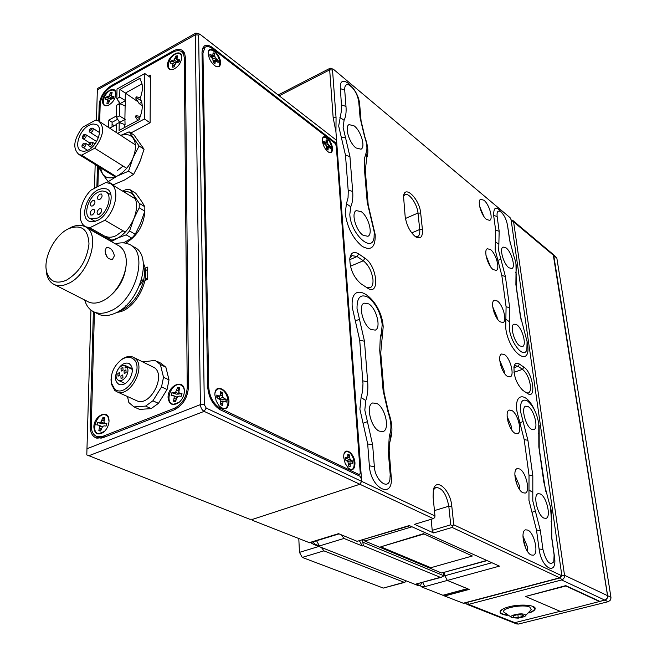 <?xml version="1.0" encoding="UTF-8"?>
<svg xmlns="http://www.w3.org/2000/svg" width="657" height="657" viewBox="0 0 657 657"><rect width="100%" height="100%" fill="white"/><g stroke="black" fill="none" stroke-linecap="round" stroke-linejoin="round"><path stroke-width="0.99" d="M422.426 229.58C422.821 236.881 420.636 239.337 415.865 236.955L415.249 236.528C409.886 231.79 406.527 225.137 405.164 216.572L403.529 196.164C404.745 184.305 419.642 199.276 420.685 213.131L422.426 229.58L419.724 229.482L417.992 213.032C417.285 204.007 408.835 192.156 404.86 194.735L403.521 196.238M415.372 236.619L417.729 236.553C419.404 235.592 420.061 233.235 419.724 229.482L411.717 232.898M366.639 287.511L370.302 287.684C372.371 286.526 373.258 283.799 372.962 279.496C371.805 271.333 368.585 265.091 363.313 260.772L357.104 256.534L351.93 255.589L349.869 258.119M526.594 392.853L528.474 392.952C530.24 392.048 530.856 389.379 530.306 384.961C528.959 377.783 526.364 372.576 522.512 369.333L518.044 366.286L515.137 365.662L514.004 366.663M531.143 554.96C524.524 552.397 519.827 530.922 525.592 529.821L527.842 530.109C534.42 532.843 539.06 554.048 533.279 555.214L531.143 554.96M522.865 492.734C516.509 489.843 511.86 469.788 517.231 468.605L519.712 468.991C526.035 472.046 530.618 491.855 525.239 493.087L522.865 492.734M514.957 433.259C508.838 430.08 504.248 411.282 509.249 410.05L511.934 410.543C518.028 413.869 522.545 432.429 517.527 433.71L514.957 433.259M486.517 219.454C481.203 215.504 476.908 200.566 480.686 199.276L483.963 200.254C489.251 204.311 493.481 219.068 489.695 220.382L486.517 219.454M493.185 269.592C487.691 265.789 483.322 250.038 487.371 248.74L490.524 249.594C495.994 253.512 500.297 269.066 496.249 270.397L493.185 269.592M500.133 321.84C494.45 318.218 489.999 301.555 494.343 300.265L497.357 300.996C503.032 304.749 507.401 321.199 503.057 322.521L500.133 321.84M507.385 376.346C501.488 372.93 496.971 355.256 501.636 353.992L504.494 354.599C510.366 358.155 514.809 375.607 510.144 376.913L507.385 376.346M538.789 431.255L538.765 423.535C536.761 412.867 532.942 405.303 527.325 400.844C522.06 398.429 519.851 402.183 520.689 412.095L527.924 440.313L532.819 475.84L532.802 500.938L540.358 530.651L542.953 549.523C546.181 561.825 549.794 565.907 553.794 561.776L554.114 555.009L551.478 536.334L551.305 519.301C552.044 514.111 551.19 508.099 548.743 501.266L543.807 482.098L538.839 446.924L538.789 431.255M381.397 333.05L382.218 324.476C380.452 312.247 375.697 303.164 367.945 297.227C360.545 293.646 356.907 297.416 357.022 308.527L364.471 341.238L367.674 381.832C368.224 389.125 367.6 395.366 365.777 400.565L364.816 410.091L372.634 444.846L374.35 466.659C375.032 480.021 387.876 490.598 389.905 479.7L390.201 474.453L388.377 452.903L389.223 436.511L390.406 432.191C391.531 426.598 390.808 420.176 388.238 412.925L383.121 390.628L379.73 350.485L380.296 337.016L381.397 333.05L382.193 337.435L380.732 352.891L384.123 392.927L388.648 412.637C392.098 422.467 392.82 430.902 390.816 437.948L389.601 443.327L389.166 450.899L391.202 476.514C393.83 499.805 370.745 489.104 369.365 465.813L367.69 443.96L359.888 409.139L361.104 397.46L365.777 400.565M349.803 214.56C350.739 233.876 372.026 253.627 374.071 237.579L374.244 232.077L367.214 202.2L364.298 167.642L364.545 158.247L366.721 150.823C367.296 146.938 366.581 142.24 364.586 136.722L360.102 117.89L358.73 101.679C357.392 94.008 354.189 88.465 349.122 85.04C346.017 83.866 344.547 85.533 344.703 90.042L345.984 106.385C346.428 112.199 345.787 116.839 344.079 120.305L343.11 127.368L349.935 156.563L352.686 191.442C353.154 197.7 352.522 202.808 350.772 206.774L349.803 214.56M509.356 328.894C511.047 343.997 524.467 359.527 526.865 349.458L527.086 341.607L520.262 315.5L515.885 284.522L516.032 271.21C516.837 267.407 516.131 262.439 513.914 256.296L509.545 239.715L507.475 225.055C506.12 218.518 503.656 213.952 500.059 211.357C497.686 210.445 496.708 212.154 497.135 216.473L499.164 231.248L498.712 250.826L505.381 276.433L509.676 307.665L509.356 328.894M354.213 125.922L349.056 124.6C344.334 126.653 349.195 143.054 356.012 147.956L361.022 149.205C365.744 147.143 360.997 130.973 354.213 125.922M506.12 247.919L503.073 247.057C499.131 248.289 503.517 263.966 508.888 267.76L511.844 268.573C515.778 267.309 511.466 251.82 506.12 247.919M361.202 211.636L356.266 210.601C350.895 212.712 355.864 230.689 363.14 235.321L367.912 236.29C373.299 234.155 368.446 216.44 361.202 211.636M516.837 324.804L513.996 324.123C509.635 325.346 514.135 342.387 519.786 345.911L522.529 346.551C526.898 345.295 522.471 328.459 516.837 324.804M376.855 403.472L372.642 402.963C365.629 405.057 370.688 427.296 379.114 431.091L383.13 431.542C390.176 429.407 385.224 407.48 376.855 403.472M540.44 494.007L538.149 493.662C532.77 494.746 537.483 515.293 543.791 518.053L545.975 518.365C551.371 517.215 546.714 496.922 540.44 494.007M368.733 303.887L364.101 303.132C357.966 305.267 363.009 325.149 370.819 329.436L375.27 330.126C381.421 327.966 376.502 308.363 368.733 303.887M528.261 406.667L525.666 406.166C520.82 407.332 525.436 425.982 531.398 429.169L533.886 429.637C538.74 428.413 534.198 410.001 528.261 406.667M527.571 393.502L522.873 390.398C516.418 383.795 513.487 375.771 514.078 366.327C514.973 363.14 516.755 362.393 519.424 364.077L523.884 367.132C532.835 372.667 536.769 400.039 527.571 393.502M367.353 287.98L360.701 283.586C353.491 277.065 349.861 268.738 349.811 258.628C350.813 252.543 353.786 250.982 358.73 253.93L364.922 258.185C377.405 266.011 380.107 296.923 367.353 287.98M453.765 524.812L561.177 575.466L561.784 575.097L511.105 219.775L510.062 217.639L333.608 69.412L332.524 70.012L336.064 117.792L335.941 131.819L361.662 481.367L434.983 515.95L433.103 497.045L433.316 490.311C435.591 476.629 450.505 489.744 451.794 506.202L453.765 524.812L452.369 525.855L450.743 524.82L448.788 506.202C446.374 493.9 442.054 487.65 435.821 487.461L433.415 489.859M333.214 69.174L330.184 68.188L329.674 69.847L333.156 117.644L335.941 131.819M90.945 310.088L86.798 454.89L249.726 519.235L252.97 519.227L359.855 484.258L361.662 481.367L361.498 479.125L359.946 476.235L220.473 409.886C212.876 405.213 208.597 397.444 207.637 386.579L202.011 52.297L202.594 48.38L204.401 45.933C206.569 44.619 209.32 45.21 212.663 47.715L335.579 142.807L336.392 143.004L336.696 142.052L336.573 140.343L200.163 34.41L198.628 35.035L204.335 404.687L206.191 408.054L361.662 481.367L359.855 484.258L252.97 519.227L252.641 520.385L309.792 542.846L339.069 533.878M409.754 525.772L357.121 541.327L409.262 525.551L499.427 566.129L447.351 580.435L444.879 575.754L444.543 572.461L444.879 575.754L447.351 580.435L469.172 589.411L444.625 596.006L463.571 603.34M86.913 448.747L200.401 404.638C200.664 407.783 201.913 410.025 204.13 411.372L433.3 518.636L414.567 524.311L433.595 532.942L432.224 530.339L431.14 519.293M357.121 541.327L338.536 533.656L309.258 542.682M511.138 220.013L512.756 220.391L513.61 221.877L564.527 575.294L561.686 575.327L560.93 577.068L559.715 577.807L452.123 527.448L433.595 532.942M443.368 595.176L444.625 596.006M252.641 520.385L252.231 519.227M432.224 530.339L450.743 524.82M434.983 515.95L434.745 517.576L433.3 518.636M452.123 527.448L452.369 525.855M420.184 585.674L422.467 587.276L447.351 580.435L467.505 588.68M422.467 587.276L442.892 595.258M421.827 586.98L424.562 586.225L422.697 582.463M519.449 489.309L519.383 485.622L514.842 474.863M517.289 485.342L515.367 479.323M516.254 482.616L516.501 481.597L515.983 481.762M497.259 318.735L497.135 317.191L492.725 306.86M494.647 313.882L494.015 312.223M490.418 266.52L486.008 255.507M483.815 216.375L479.594 206.249M511.754 429.974L511.647 427.034L507.122 416.39M509.528 425.933L507.82 420.94M508.633 423.666L508.444 423.116M504.362 373.176L504.231 370.942L499.755 360.447M502.022 368.922L500.675 365.202M527.481 551.354L527.472 546.879L522.947 536.022M525.362 547.38L524.541 542.879L523.317 540.465M524.237 544.292L524.541 542.879L523.884 543.068M204.721 47.427L203.153 47.23M93.376 311.64L90.165 426.163C90.157 432.446 92.267 436.42 96.497 438.088L102.985 437.702L174.212 409.853C182.933 405.369 187.688 397.723 188.477 386.916L185.373 57.167L184.518 53.003L182.153 50.293C179.616 48.864 176.503 49.144 172.824 51.139L111.123 85.755C104.069 90.452 100.086 96.866 99.182 104.997L98.731 121.036M97.474 165.925L96.875 187.105M95.61 232.233L95.594 232.677M204.335 404.687L200.401 404.638L195.252 34.829L195.917 33.055L199.662 34.115M198.628 35.035L195.252 34.829L97.343 89.927L96.464 120.264M95.175 164.513L94.485 188.337M93.245 230.903L93.237 231.338M184.001 52.084L181.784 51.772M95.865 436.084L97.967 438.424M97.343 89.927L97.408 88.555L195.917 33.055M214.888 394.988L216.219 401.09L219.241 405.977C224.924 410.641 228.168 409.262 228.973 401.838C229.038 389.56 214.354 382.243 214.888 394.988M322.357 140.812C323.072 145.723 325.108 149.476 328.475 152.063C331.185 153.41 332.516 152.243 332.467 148.564C332.163 140.647 322.612 132.156 322.349 139.654L322.357 140.812M343.734 457.601L345.18 463.415L348.243 468.055C352.563 471.151 354.813 469.484 354.977 463.062C354.566 453.248 344.547 446.202 343.775 455.309L343.734 457.601M208.212 53.365L208.212 53.546C208.901 58.884 211.299 63.064 215.397 66.094C218.666 67.728 220.374 66.628 220.53 62.809C220.621 53.628 207.768 43.658 208.212 53.365M360.241 472.917L336.277 145.944L334.914 143.267L212.687 48.815C209.632 46.532 207.119 45.99 205.14 47.197L202.956 53.02L208.712 387.104C209.591 397.033 213.509 404.129 220.44 408.399L359.018 474.494L359.634 474.543L360.241 472.917M136.549 169.071L141.099 158.78M125.725 243.172C137.214 236.027 143.579 225.606 144.819 211.899L144.811 211.069M93.861 427.05C94.493 433.776 97.638 435.566 103.305 432.429C106.812 429.514 108.725 425.703 109.046 421.006L108.873 418.821C107.395 408.826 93.737 416.398 93.861 427.05M167.551 65.199C167.839 68.993 169.818 70.348 173.497 69.272C178.425 66.751 181.176 62.76 181.767 57.299L181.751 56.831C181.439 47.698 167.165 56.19 167.551 65.199M102.541 101.326C102.714 105.112 104.537 106.491 108.019 105.449C112.593 103.05 115.213 99.207 115.895 93.902L115.837 92.809C115.098 84.671 102.418 92.859 102.541 101.326M168.069 397.51C169.038 404.548 172.619 406.248 178.811 402.593C182.35 399.513 184.206 395.654 184.387 391.014L184.33 390.012C183.574 378.35 167.617 385.823 168.069 397.51M94.427 312.116L91.29 425.72C91.282 431.452 93.212 435.082 97.072 436.609L103.018 436.256L174.212 408.367C182.17 404.269 186.522 397.288 187.245 387.408L184.297 57.767L183.517 53.948L181.348 51.476C179.032 50.17 176.191 50.425 172.824 52.24L111.099 86.839C104.644 91.142 101.006 97.014 100.176 104.447L99.7 121.676M98.46 166.533L97.901 186.572M96.628 232.808L96.612 233.243M99.905 437.776L101.17 438.26M184.946 54.145L182.161 52.084M144.951 280.564L147.661 279.315L147.743 267.079L145.066 268.327M143.464 204.36L141.345 200.993M109.678 128.172L116.289 124.592M116.47 115.952L108.832 120.116L108.651 127.507M119.073 101.745L119.024 103.987M130.85 132.993L150.108 122.736L150.396 75.103L148.498 76.155M117.751 119.213L112.117 122.276L112.019 126.908M112.117 122.276L108.832 120.116M145.205 279.143L146.248 279.964M145.698 279.66L145.657 280.235M145.205 279.389L147.669 278.256M147.726 269.518L145.443 270.577M99.322 214.231C101.769 212.203 102.311 210.33 100.973 208.622L99.47 208.754C97.031 210.79 96.489 212.654 97.836 214.363L99.322 214.231M99.716 199.539C102.131 197.535 102.681 195.687 101.375 193.996L99.864 194.135C97.45 196.147 96.907 197.995 98.222 199.671L99.716 199.539M92.596 205.937C95.01 203.916 95.561 202.069 94.247 200.385L92.76 200.516C90.354 202.537 89.804 204.384 91.126 206.068L92.596 205.937M92.333 214.938C94.756 212.917 95.306 211.053 93.976 209.353L92.497 209.484C90.066 211.513 89.524 213.369 90.863 215.069L92.333 214.938M97.408 220.514C109.366 215.2 116.067 192.542 106.845 188.994L102.853 188.329L98.254 189.75C86.371 195.219 79.752 217.705 89.114 221.237L92.974 221.844L97.408 220.514M98.189 192.123C88.153 196.73 82.577 215.71 90.461 218.691L97.474 218.075C107.559 213.582 113.201 194.488 105.416 191.491L102.057 190.932L98.189 192.123M89.812 227.741L104.865 220.259C116.79 208.721 119.648 187.417 110.039 183.475L105.785 182.515L90.962 190.152C79.177 201.683 76.245 223.002 86.157 226.895L89.812 227.741L112.273 240.454M104.865 220.259L125.298 232.077M133.231 236.668L133.814 237.005M88.194 150.092C97.811 145.443 103.535 127.499 96.415 124.526L92.998 123.951L88.991 125.298C79.415 130.053 73.765 147.882 80.967 150.839L84.285 151.373L88.194 150.092M82.61 127.244C73.641 139.374 72.41 148.457 78.906 154.477L81.632 155.192L94.682 148.211C103.666 136.081 104.972 126.99 98.591 120.954L95.511 120.165L82.61 127.244M94.682 148.211L126.653 168.299M81.632 155.192L116.19 176.511M138.052 101.794L125.339 93.072L125.216 100.447L119.73 97.137L116.823 98.747L120.362 103.962M125.126 105.736L124.896 119.188L119.369 115.903L119.599 103.675L125.397 105.884L125.216 100.447M119.73 97.137L119.878 89.442L140.105 78.175L140.089 79.596C143.127 83.956 143.185 90.083 140.261 97.967L140.253 98.854C143.07 103.609 142.881 109.974 139.686 117.948L139.67 119.41L119.081 130.472L119.237 122.547L125.076 124.699L124.896 119.188M124.805 124.559L124.764 127.425M119.369 115.903L116.437 117.496L120.009 122.826M119.599 103.675L116.691 105.276L116.437 117.496M150.042 122.769L144.425 118.974L144.811 73.527L117.02 89.024L116.823 98.747M144.811 73.527L150.379 77.493M117.619 133.346L144.425 118.974M119.237 122.547L116.297 124.132L116.133 132.377M142.019 83.841L125.339 93.072L119.878 89.442M125.479 100.669L120.371 103.478M125.167 119.402L120.017 122.186M135.482 116.084L135.473 116.839L136.18 115.706L135.482 116.084M135.473 116.839L137.74 120.453M139.678 118.745L136.171 116.461M140.311 116.388L136.18 115.706M135.703 98.008L136.401 96.883L135.703 98.008L139.161 103.584L141.715 102.196M136.393 97.63L141.263 100.825M140.409 97.589L136.401 96.883M142.232 105.687L139.161 103.584M114.392 255.787L112.602 259.154C108.224 259.729 105.728 256.887 105.104 250.629L106.377 247.533C110.236 247.196 112.914 249.947 114.392 255.787M66.267 280.284C79.382 272.384 86.954 260.279 88.991 243.969C88.186 229.186 81.452 224.07 68.771 228.62L68.295 228.858C54.572 235.28 42.968 258.217 46.631 271.826C49.554 281.557 56.108 284.374 66.267 280.284M67.95 229.03L70.8 227.47C75.966 225.064 80.565 224.727 84.581 226.451C101.589 232.307 89.705 274.56 68.123 283.569C63.105 285.894 58.654 286.288 54.761 284.752C50.72 283.019 48.06 279.545 46.778 274.33L46.113 268.59M86.404 227.478L117.808 245.225C122.218 247.328 124.937 251.467 125.963 257.643C128.46 271.571 117.751 292.743 104.496 299.953L102.196 301.136C97.22 303.362 92.777 303.69 88.867 302.138L87.11 301.243M107.797 297.769C118.991 289.294 125.126 278.116 126.193 264.245M84.712 300.027C86.396 306.031 89.648 310.071 94.468 312.132C99.133 313.972 104.422 313.586 110.335 310.991C135.983 300.865 149.369 251.459 128.944 244.232C124.986 242.466 120.51 242.367 115.533 243.936M131.154 245.496L133.363 246.753C153.787 254.004 140.508 303.263 114.885 313.315C108.98 315.902 103.691 316.272 99.026 314.432L96.924 313.373M105.769 236.421C108.783 237.744 112.273 237.464 116.248 235.592L122.974 230.738M98.558 234.352L98.312 233.769M123.286 191.532C127.934 191.015 131.515 192.542 134.028 196.131C137.494 201.904 137.403 209.517 133.741 218.97C129.585 228.357 123.738 235.042 116.174 239.008L111.345 241.571M122.473 191.039L126.867 189.298L130.16 189.783L139.243 203.358L139.202 207.784L133.741 218.97L129.577 230.977L126.16 234.869L110.08 240.856M123.459 242.86L131.835 238.138L135.243 234.27L140.68 223.084L144.803 211.168L144.836 206.75L140.902 200.328L135.728 193.199L130.16 189.783M126.16 234.869L131.835 238.138M139.202 207.784L144.803 211.168M135.243 234.27L129.577 230.977M144.836 206.75L139.243 203.358M117.521 170.409L123.122 166.081M120.872 135.465C126.259 133.642 130.373 134.586 133.207 138.307C136.27 143.169 136.188 149.739 132.944 158.017C129.273 166.254 124.099 172.224 117.414 175.928C110.762 179.082 105.793 178.384 102.5 173.85L100.529 167.806M120.732 135.375L129.117 131.852L139.087 145.985L132.944 158.017L128.534 171.206L117.414 175.928L108.159 181.693L102.5 173.85L98.657 167.19M108.159 181.693L113.242 184.798L124.239 180.149L133.585 174.376L139.711 162.336L144.08 149.246L134.094 135.12L129.117 131.852M128.534 171.206L133.585 174.376M139.087 145.985L144.08 149.246M107.502 257.643L105.301 252.805M326.127 139.974L327.194 140.844L325.346 143.546L327.556 142.61L327.424 140.754L326.11 139.744L325.938 142.61L323.655 141.378L323.778 143.193L326.135 145.517L326.751 149.008L328.073 150.01L328.245 147.127L330.512 148.342L330.389 146.536L328.048 144.228L327.556 142.61M329.034 145.501L326.94 146.667L330.175 146.659L330.307 148.186M322.415 139.103C323.088 137.05 324.492 136.771 326.636 138.282C332.089 142.158 333.928 154.88 328.615 152.145M323.77 143.16L325.01 142.421M324.328 143.612L325.938 142.61M326.66 147.694L328.245 147.127M326.726 148.613L327.942 148.145M325.938 145.263L328.048 144.228M172.84 67.219L174.105 66.718M170.475 63.088L171.132 61.109L174.598 62.374L176.634 62.374M174.146 59.91L170.943 60.937L170.237 63.113L173.029 63.409L172.306 67.186L174.023 66.989L175.772 63.08L179 62.062L179.706 59.869L176.889 59.582L177.604 55.812L175.895 56.026L174.146 59.91L177.176 62.3L177.3 60.354M176.889 58.539L176.109 56.165L177.562 55.935M173.497 69.272L172.397 69.478C164.283 70.767 169.637 54.161 177.513 53.537C180.002 53.348 181.398 54.597 181.718 57.29L181.71 58.342M179.164 61.684L176.889 59.582M179.304 61.331L177.932 60.083M174.598 62.374L172.692 60.723M176.889 59.459L175.173 58.268M174.401 65.815L173.029 64.936M174.893 64.501L173.029 63.409M143.423 263.671C151.849 277.697 135.966 309.11 118.86 312.067L116.716 312.428M143.563 266.619C148.195 281.327 134.324 306.704 119.295 310.925M139.456 285.844L142.388 281.262L141.855 278.88M125.766 305.85L126.711 305.751L128.246 303.353M126.169 305.464L126.711 305.751M141.329 280.679L142.388 281.262M173.801 401.304L175.912 399.998M177.201 397.222L173.161 395.481L174.343 396.434L173.522 401.205L174.466 401.435L175.493 401.411L177.497 396.754L179.172 396.089L181.209 396.294L182.005 393.609L179.977 393.403L178.778 392.459L179.591 387.696L177.628 387.515L175.633 392.147L173.957 392.812L171.945 392.615L171.149 395.284L173.161 395.481M171.387 395.309L172.167 392.746L176.142 394.134L179.115 394.069L179.246 392.829M178.819 390.283L177.883 387.614L179.583 387.729M180.445 401.049L179.049 402.347L173.629 404.236C164.316 403.694 170.45 383.368 179.484 384.69C182.227 385.084 183.829 386.989 184.288 390.398L184.198 393.28M181.817 394.561L179.977 393.403M176.142 394.134L173.957 392.812M179.115 394.069L175.633 392.147M178.778 391.186L176.807 390.258M176.158 399.185L174.351 398.446M177.094 397.395L174.343 396.434M107.395 103.428L108.602 102.944M105.358 99.297L106.023 97.359L109.39 98.575L111.904 98.517L111.986 96.776M111.411 94.485L110.762 92.612L112.092 92.423M107.682 103.412L108.512 103.231L110.228 99.429L113.242 98.501L113.948 96.365L111.362 96.012L112.125 92.317L110.54 92.481L108.824 96.267L105.826 97.195L105.12 99.322L107.691 99.683L106.919 103.387L107.682 103.412M108.594 105.202L106.943 105.637C99.404 106.705 104.816 90.494 112.101 90.083C114.203 89.943 115.443 91.011 115.829 93.278L115.887 94.148M113.53 97.836L111.362 96.012M113.612 97.614L112.314 96.53M109.39 98.575L107.452 97.031M111.904 98.517L108.824 96.267M111.37 95.676L109.809 94.674M108.931 101.942L107.649 101.186M109.481 100.644L107.691 99.683M108.832 100.266L106.746 99.158M99.1 430.844L100.62 430.967L102.591 426.459L104.151 425.843L106.015 426.081L106.828 423.469L104.964 423.239L103.896 422.295L104.775 417.663L102.968 417.45L101.006 421.934L99.453 422.55L97.606 422.32L96.793 424.915L98.64 425.145L99.7 426.097L98.821 430.737L101.03 429.653M102.467 426.656L98.64 425.145M97.039 424.948L97.827 422.451L101.679 423.781L104.545 423.716L101.006 421.934M104.085 419.856L103.223 417.548L104.537 417.573M104.529 431.37L98.829 433.694C90.272 433.004 96.48 413.269 104.75 414.731L106.393 415.273L107.978 416.842L109.037 421.236M106.672 424.208L104.964 423.239M101.679 423.781L99.453 422.55M103.929 420.874L102.139 420.11M101.334 428.684L99.65 428.052M102.311 426.91L99.7 426.097M213.139 53.036L214.486 54.12L212.433 57.093L214.773 55.985L214.732 54.014L213.131 52.782L212.72 55.779L209.903 54.194L209.944 56.124L212.786 58.867L213.344 62.637L214.954 63.86L215.356 60.838L218.157 62.399L218.108 60.485L215.291 57.75L214.773 55.985M213.188 60.247L217.886 60.625L217.96 62.251M208.228 52.642C208.926 49.645 210.815 49.201 213.886 51.303C220.448 56.009 222.091 69.494 215.66 66.25M211.455 57.052L212.17 57.915M213.459 60.337L213.771 61.487M210.232 56.346L211.562 55.467M211.045 56.962L212.72 55.779M213.328 61.668L215.356 60.838M213.344 62.555L214.905 61.873M212.843 59.073L215.291 57.75M214.256 60.584L216.465 59.22M347.857 454.316L349.048 454.956L348.013 456.484M347.216 460.976L352.398 461.239L352.563 463.333M348.67 465.994L349.483 466.593M348.571 454.414L347.849 454.168L347.693 458.036L345.155 457.486L345.311 459.818L347.947 461.772L348.67 466.1L350.14 466.798L350.296 462.914L352.809 463.448L352.645 461.124L350.033 459.177L349.31 454.89L348.571 454.414M343.972 454.225C344.826 451.827 346.305 451.088 348.407 452C355.182 454.931 356.464 472.646 349.581 469.008L348.76 468.515M345.188 458.898L346.666 458.216M345.221 459.186L347.693 458.036M348.407 463.341L350.296 462.914M348.58 464.77L349.976 464.392M347.742 457.814L349.475 457.272M346.633 460.458L350.033 459.177M348.744 461.428L351.142 460.401M220.506 391.818L222.05 392.631L220.21 395.309M222.386 395.153L222.329 392.541L220.497 391.646L220.046 395.834L218.724 395.957L216.818 395.029L216.876 397.584L220.128 399.924L220.785 404.687L222.616 405.566L223.068 401.345L224.382 401.222L226.263 402.133L226.197 399.596L222.978 397.271L222.386 395.153L219.684 396.089L219.068 398.216M219.364 399.127L221.779 399.899L225.942 399.727L226.024 402.018M220.777 404.482L221.918 405.344M214.979 393.173C215.923 389.264 218.042 387.983 221.352 389.33C229.86 393.067 230.369 412.424 221.762 407.923L220.341 407.036M216.794 396.935L218.724 395.957M216.859 397.51L220.046 395.834M220.703 401.977L223.068 401.345M220.76 403.488L222.559 402.938M219.126 398.873L222.978 397.271M221.779 399.899L224.324 398.684M120.256 360.578L122.448 358.894C126.169 356.513 129.61 355.88 132.78 357.014L134.882 358.213C146.7 366.245 130.283 397.723 117.258 391.917L114.803 390.504L111.296 383.918L111.017 379.549M133.962 357.589L154.461 367.698C166.311 375.705 150.182 406.708 137.149 400.91L136.007 400.384M114.564 388.911C125.586 399.374 145.419 367.485 133.215 358.911C129.955 356.554 126.103 356.759 121.668 359.543C113.924 365.678 110.466 373.431 111.296 382.801L114.564 388.911M118.046 369.135C114.302 376.535 114.696 381.676 119.237 384.559C122.966 385.503 126.481 383.565 129.79 378.744C133.519 371.361 133.149 366.228 128.665 363.346C124.904 362.368 121.364 364.29 118.046 369.135M127.039 366.91L125.052 368.06L125.339 365.538C122.687 364.849 120.19 366.22 117.849 369.636C115.197 374.868 115.468 378.498 118.671 380.534C121.307 381.2 123.795 379.836 126.128 376.428C128.205 372.724 128.501 369.554 127.039 366.91L132.361 369.439M120.872 375.96L121.077 378.695L122.949 377.668L122.744 374.933L120.872 375.96M121.003 368.396L121.2 371.106L123.064 370.08L122.875 367.37L121.003 368.396M117.849 373.463L118.046 376.19L119.911 375.163L119.714 372.445L117.849 373.463M124.033 370.868L124.239 373.595L126.119 372.568L125.914 369.842L124.033 370.868M161.532 386.916L163.511 377.266L169.013 379.91L167.059 389.519L161.532 386.916L152.9 400.803L158.452 403.341L151.151 408.613L145.575 406.1L152.9 400.803M127.507 396.549L128.854 402.569L134.02 406.921L139.604 409.41L151.151 408.613M156.842 361.235L160.702 363.124L165.86 367.206L160.382 364.528L155.085 360.389L142.856 361.892M165.86 367.206L169.013 379.91M167.059 389.519L158.452 403.341M134.02 406.921L145.575 406.1M163.511 377.266L160.382 364.528M125.347 365.547L132.303 368.848M362.352 540.111L362.82 542.189L443.656 575.688L443.631 572.715M316.6 540.81L319.417 545.959L314.875 544.168L313.832 544.489L418.755 585.814L420.48 585.592L421.531 582.784M443.656 575.688L441.299 577.314L440.338 577.322L363.346 545.655L362.82 542.189M363.346 545.655L362.294 545.975L343.972 538.453L319.417 545.959M441.208 577.339L415.996 584.065L420.48 585.592M312.822 541.943L314.875 544.168M341.426 534.847L343.972 538.453M362.294 545.975L359.535 540.966M310.539 542.616L313.832 544.489M487.141 560.593L441.635 573.011L364.807 541.031L363.403 539.791M472.35 555.994L423.469 533.706L380.781 546.821L430.852 567.705L472.35 555.994L423.469 533.706M423.51 534.125L380.781 546.821M298.795 538.568L299.469 552.373L318.826 546.46M321.421 547.478L323.901 550.853L404.121 582.274L404.893 582.324L405.919 580.763M323.901 550.853L302.253 557.415L383.335 588.081L404.121 582.274M404.827 582.34L383.335 588.081M302.253 557.415L299.469 552.373M528.926 613.047C532.86 611.7 534.946 610.271 535.184 608.76C536.071 604.982 520.13 603.775 508.929 606.822C503.393 608.325 500.429 610 500.051 611.864C500.059 613.589 502.457 614.747 507.253 615.338M553.202 254.431L607.668 596.531L607.257 598.133L605.926 599.66L599.866 601.385L565.776 585.633L525.534 596.466L560.692 611.552L605.228 600.022L607.257 598.133L607.626 595.71L610.944 597.279L610.985 598.1L610.131 600.391L608.185 601.689L518.389 624.068L516.607 623.912M553.112 254.267L556.849 258.135L553.744 255.524L607.626 595.71L564.527 575.294C564.642 577.626 563.673 579.178 561.612 579.959L468.564 604.383L466.996 604.341L465.361 602.888M467.48 602.329L468.564 604.383L514.825 622.655L560.15 611.322L514.825 622.655L513.043 622.508L518.389 624.068M553.366 254.571L512.977 220.58M556.849 258.135L610.944 597.279M511.392 221.787L513.61 221.877L553.744 255.524L552.586 253.906M515.729 615.042L513.289 616.11L513.708 617.252L518.25 617.572L522.865 616.406L523.44 615.207L518.389 614.599L515.729 615.042M506.736 614.952C502.49 614.336 500.379 613.227 500.388 611.634L502.383 609.294M504.182 612.48L503.829 612.053C500.831 608.201 523.169 603.873 529.772 607.068L531.209 609.63L524.779 616.43M524.738 614.467C520.434 612.513 506.958 615.938 511.934 617.703L518.127 618.147L524.27 616.709C525.937 615.847 526.093 615.1 524.738 614.467M532.178 606.14L534.79 608.596C534.584 609.975 532.77 611.297 529.337 612.562M513.651 615.831L513.708 617.252L518.25 617.572L522.865 616.406L522.816 614.968M517.88 614.648L518.25 617.572M522.66 614.821L522.865 616.406M599.923 601.746L565.833 586.003L525.534 596.466M350.444 266.216L363.313 260.772L364.922 258.185M513.988 372.33L522.512 369.333L523.884 367.132M539.134 425.325L539.167 434.786L538.502 433.07M550.484 507.015L551.666 522.775L551.823 537.869L554.451 556.495C557.719 576.591 541.524 569.077 539.068 548.965L536.498 530.059L528.951 500.306L529.025 475.167L524.179 439.59L516.952 411.331C514.029 392.311 526.61 391.999 534.535 410.067M528.984 489.95L532.802 492.495M361.104 397.46L362.631 391.046L362.976 383.532L359.708 340.186L352.267 307.419C349.524 276.474 381.545 297.761 383.187 326.931L382.193 337.435M375.213 234.754C375.467 247.303 371.139 251.179 362.221 246.375C352.924 238.532 347.257 227.519 345.221 213.32L346.436 203.777L348.054 197.749L348.251 191.327L345.492 155.249L338.675 126.013L341.722 109.161L340.367 88.646C338.7 71.219 358.804 88.227 359.699 104.635L361.071 120.814L365.037 137.477C368.109 146.15 368.692 152.9 366.77 157.721L365.276 170.467L368.199 204.951L375.213 234.754M350.772 206.774L346.436 203.777M344.079 120.305L339.891 117.357M526.857 340.203L527.472 343.578C531.743 369.094 508.756 353.384 505.709 328.024L505.865 319.269L509.462 321.758M498.868 244.248L495.37 241.792L495.665 230.262L493.653 215.471C493.547 206.126 496.692 205.723 503.098 214.264M505.865 319.269L506.087 306.77L501.825 275.497L495.164 249.857L495.37 241.792M539.167 434.786L539.208 448.674L545.614 491.206M507.45 224.866L510.341 244.182M515.975 263.777L516.295 286.624L521.206 320.739M332.524 70.012L329.674 69.847L279.209 95.791M443.04 576.263L491.879 562.729M463.086 603.274L559.715 577.807L561.177 575.466M443.491 595.275L467.636 588.779M497.135 216.473L493.653 215.471M499.164 231.248L495.665 230.262M516.427 274.815L515.761 272.515M500.93 259.334L497.883 260.303M505.381 276.433L501.825 275.497M509.676 307.665L506.087 306.77M344.703 90.042L340.367 88.646M359.699 104.635L358.903 103.707M345.984 106.385L341.624 105.005M361.071 120.814L360.315 119.976M345.377 137.058L341.451 137.913M366.77 157.721L365.998 153.27M349.935 156.563L345.492 155.249M365.276 170.467L364.463 169.58M352.686 191.442L348.177 190.169M368.199 204.951L367.419 204.155M372.634 444.846L367.69 443.96M363.066 423.313L367.411 421.622M374.35 466.659L369.365 465.813M390.266 475.824L391.202 476.514M362.836 380.838L367.674 381.832M388.501 454.373L389.379 455.03M359.708 340.186L364.471 341.238M389.888 434.006L390.816 437.948M355.297 320.756L359.494 319.384M388.205 412.826L388.648 412.637M383.277 392.237L384.123 392.927M380.732 352.891L379.869 352.144M542.953 549.523L539.068 548.965M536.498 530.059L540.358 530.651M532.022 512.419L535.307 510.801M551.026 521.297L551.666 522.775M529.025 475.167L532.819 475.84M524.179 439.59L527.924 440.313M519.892 422.837L523.095 421.466M513.848 367.772L518.044 366.286L519.424 364.077M349.738 259.679L357.104 256.534L358.73 253.93M434.449 510.588L448.788 506.202L451.794 506.202M405.435 218.485L417.992 213.032L420.685 213.131M336.064 117.792L333.156 117.644M442.793 595.283L467.373 588.672M114.211 125.717L112.076 124.321M206.191 408.054L204.13 411.372L88.679 455.802M111.986 86.346L111.123 85.755M100.143 105.629L99.182 104.997M173.694 51.788L172.824 51.139M91.282 426.631L90.165 426.163M334.807 143.185L335.579 142.807M211.809 48.191L212.663 47.715M202.956 53.02L202.036 53.529M208.712 387.104L207.669 387.515M220.44 408.399L218.896 408.991M357.408 475.027L359.018 474.494M103.018 436.256L104.808 436.987M174.212 408.367L175.83 409.106M187.245 387.408L188.46 388M184.297 57.767L185.389 58.58M98.386 137.642L90.173 132.394C88.703 131.687 88.909 130.291 90.797 128.214L92.67 128.172C93.581 129.404 93.138 130.768 91.356 132.271L90.042 132.312M91.66 147.62L89.746 146.412C88.252 145.714 88.457 144.302 90.362 142.191L92.235 142.15C93.163 143.39 92.719 144.778 90.921 146.297L89.607 146.33M87.66 150.363L82.93 147.414C81.443 146.692 81.649 145.296 83.546 143.218L85.402 143.169C86.322 144.409 85.886 145.78 84.096 147.299L82.798 147.332M89.59 142.84L83.217 138.824C81.747 138.118 81.953 136.722 83.833 134.644L85.697 134.603C86.601 135.827 86.166 137.19 84.383 138.701L83.086 138.742M90.567 128.723C89.409 130.004 89.393 130.669 90.502 130.71C91.66 129.429 91.684 128.764 90.567 128.723M90.124 142.717C88.966 143.998 88.941 144.671 90.066 144.729C91.224 143.44 91.249 142.766 90.124 142.717M83.308 143.735C82.15 145.016 82.125 145.682 83.234 145.739C84.392 144.458 84.416 143.784 83.308 143.735M83.603 135.153L82.683 136.623L83.529 137.141C84.687 135.868 84.704 135.202 83.603 135.153M105.498 253.668L106.984 256.969M415.996 584.065L440.338 577.322M418.755 585.814L419.741 585.543M412.005 526.783L364.807 541.031M441.635 573.011L486.78 560.429M608.185 601.689L561.612 579.959L560.495 577.774M278.141 94.969L330.184 68.188M463.53 603.372L560.29 577.873M467.447 588.697L442.892 595.308M183.04 50.959L182.153 50.293M335.226 143.563L336.343 143.029M205.14 47.197L202.487 48.659M359.576 474.559L357.728 475.175M97.072 436.609L100.833 438.153M115.829 93.278L115.837 92.809M181.718 57.29L181.751 56.831M108.873 419.24L108.873 418.821M107.855 189.602L106.845 188.994M95.191 221.401L90.461 218.691M86.157 226.895L110.713 240.774M111.403 184.297L135.441 198.94M110.926 194.809L106.262 192M97.195 125.035L96.415 124.526M96.571 141.501L85.821 134.677M88.933 145.394L85.525 143.251M95.002 143.899L92.358 142.232M99.577 132.607L92.801 128.255M99.593 121.611L135.391 144.91M78.906 154.477L115.262 176.889M68.771 228.62L70.8 227.47M99.026 314.432L94.468 312.132M54.761 284.752L88.867 302.138M46.631 271.826L46.778 274.33M117.258 391.917L137.149 400.91M118.671 380.534L125.183 383.532M129.38 363.691L128.665 363.346M111.296 382.801L111.296 383.918M121.668 359.543L122.448 358.894M535.102 608.152L535.184 608.76M516.862 624.01L466.996 604.341M553.268 254.473L514.874 222.247M500.388 611.634L500.33 611.084M503.829 612.053L512.148 617.777M534.716 607.996L534.642 607.454"/></g></svg>
